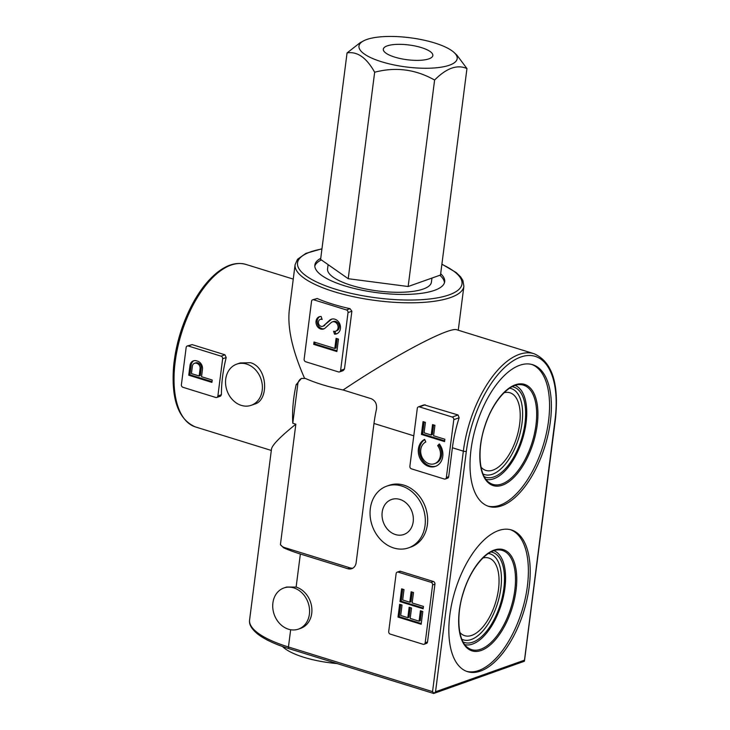 <?xml version="1.0" encoding="UTF-8"?>
<svg xmlns="http://www.w3.org/2000/svg" width="730" height="730" viewBox="0 0 730 730"><rect width="100%" height="100%" fill="white"/><g stroke="black" fill="none" stroke-linecap="round" stroke-linejoin="round"><path stroke-width="1.09" d="M290.659 629.735L288.45 646.981A85.081 25.313 -172.7 0 1 249.587 619.998L271.496 448.996C272.29 444.899 280.411 436.622 295.842 424.185L292.794 423.236A85.081 41.154 107.2 0 1 296.124 384.728L297.803 384.135L292.794 423.236M295.842 424.185L280.411 544.671L283.641 547.819A85.081 25.313 7.3 0 0 300.358 554.015L347.781 568.707A8.723 7.181 70.4 0 0 351.76 568.67A8.723 7.181 70.4 0 0 356.14 562.702L373.979 423.464A85.081 41.154 -72.8 0 1 376.379 409.594C377.182 404.283 375.457 400.651 371.196 398.699L343.109 389.993A85.081 25.313 -172.7 0 1 305.35 378.423L301.371 378.469L296.124 384.728M304.492 378.122C292.411 350.655 287.346 327.971 289.29 310.058L295.102 264.661A85.081 25.313 -172.7 0 0 376.279 300.587A85.081 25.313 -172.7 0 0 463.888 286.288L458.257 330.234M216.783 397.467L220.588 396.116L221.436 394.711A85.081 41.154 -72.8 0 1 226.2 357.527L224.931 354.789L192.109 344.615L187.254 346.002A2.181 1.798 -109.6 0 0 186.159 347.489L181.396 384.673A2.181 1.798 -109.6 0 0 182.956 387.301L215.788 397.476A2.181 1.798 -109.6 0 0 217.878 395.979L222.641 358.795A2.181 1.798 -109.6 0 0 221.081 356.158L188.249 345.983A2.181 1.798 -109.6 0 0 187.254 346.002M251.266 405.287L254.706 404.073C269.242 400.204 267.764 367.263 250.472 362.701L240.097 362.956L236.666 364.179A21.818 17.958 -109.6 0 0 225.698 384.92A21.818 17.958 -109.6 0 0 241.32 405.387A21.818 17.958 -109.6 0 0 251.266 405.287A21.818 17.958 -109.6 0 0 262.234 384.546A21.818 17.958 -109.6 0 0 246.612 364.069A21.818 17.958 -109.6 0 0 236.666 364.179M298.451 629.114A21.818 17.958 -109.6 0 0 308.069 602.542A21.818 17.958 -109.6 0 0 283.842 587.997A21.818 17.958 -109.6 0 0 272.874 608.747A21.818 17.958 -109.6 0 0 288.496 629.214A21.818 17.958 -109.6 0 0 298.451 629.114L300.787 628.284A21.818 17.958 70.4 0 0 311.756 607.542A21.818 17.958 70.4 0 0 296.124 587.066L286.607 587.039M343.109 389.993C393.735 355.93 449.589 326.374 456.861 329.796L534.059 353.712C552.145 361.742 559.262 383.679 555.393 419.504A2.181 0.648 -172.7 0 1 555.055 419.796L524.35 661.261L433.684 693.491L288.971 648.651C274.918 644.271 264.351 639.298 257.288 633.731C249.423 626.933 249.286 623 249.587 619.998M446.358 477.52L453.777 419.677A2.181 1.798 -109.6 0 0 452.217 417.04L419.385 406.865A2.181 1.798 -109.6 0 0 417.295 408.371L409.886 466.214A2.181 1.798 -109.6 0 0 411.446 468.842L444.278 479.017A2.181 1.798 -109.6 0 0 446.358 477.52L448.695 476.69L452.399 447.764A85.081 41.154 -72.8 0 1 459.143 417.77L458.048 414.969L424.157 404.849M386.736 486.162L389.072 485.331A32.722 26.937 70.4 0 1 403.991 485.176A32.722 26.937 70.4 0 1 427.433 515.882A32.722 26.937 70.4 0 1 410.981 546.998L408.645 547.828A32.722 26.937 -109.6 0 0 425.097 516.712A32.722 26.937 -109.6 0 0 401.664 486.007A32.722 26.937 -109.6 0 0 386.736 486.162A32.722 26.937 -109.6 0 0 370.283 517.278A32.722 26.937 -109.6 0 0 393.726 547.984A32.722 26.937 -109.6 0 0 408.645 547.828M431.038 582.312L433.374 581.481L400.542 571.316A2.181 1.798 70.4 0 0 399.547 571.325L397.22 572.156A2.181 1.798 -109.6 0 0 396.125 573.643L388.716 631.486A2.181 1.798 -109.6 0 0 390.276 634.114L423.099 644.289A2.181 1.798 -109.6 0 0 425.188 642.792L432.598 584.949A2.181 1.798 -109.6 0 0 431.038 582.312L398.215 572.137A2.181 1.798 -109.6 0 0 397.22 572.156M433.374 581.481A2.181 1.798 70.4 0 1 434.934 584.119L427.524 641.962A2.181 1.798 70.4 0 1 426.429 643.449L424.094 644.28M448.695 476.69A2.181 1.798 70.4 0 1 447.599 478.177L445.273 479.008M348.027 312.586L351.878 311.217L350.026 308.69A85.081 25.313 -172.7 0 1 317.194 298.515L312.641 299.793A2.181 1.798 -109.6 0 0 311.546 301.28L304.136 359.133A2.181 1.798 -109.6 0 0 305.697 361.761L338.528 371.935A2.181 1.798 -109.6 0 0 340.618 370.429L348.027 312.586A2.181 1.798 -109.6 0 0 346.467 309.958L313.635 299.784A2.181 1.798 -109.6 0 0 312.641 299.793M351.878 311.217L344.469 369.061L343.228 370.584M529.214 586.719A74.177 35.87 -72.8 0 1 467.574 671.673A74.177 35.87 -72.8 0 1 455.255 590.205A74.177 35.87 -72.8 0 1 511.474 529.971A74.177 35.87 -72.8 0 1 529.214 586.719M550.383 421.447A74.177 35.87 -72.8 0 1 488.744 506.401A74.177 35.87 -72.8 0 1 476.425 424.933A74.177 35.87 -72.8 0 1 532.654 364.699A74.177 35.87 -72.8 0 1 550.383 421.447M288.971 648.651A2.181 1.058 107.2 0 1 288.45 646.981L432.543 691.629L433.985 693.363L435.536 691.775L466.333 451.304A82.901 40.095 -72.8 0 1 520.755 357.043A82.901 40.095 -72.8 0 1 555.055 419.796M440.674 273.686A65.444 19.473 -172.7 0 1 444.679 281.725A65.444 19.473 -172.7 0 1 377.291 292.721A65.444 19.473 -172.7 0 1 314.849 265.09A65.444 19.473 -172.7 0 1 320.744 258.329M333.592 331.283L334.541 334.167A7.756 6.388 -109.6 0 0 336.539 333.865A7.756 6.388 -109.6 0 0 339.961 324.421A7.756 6.388 -109.6 0 0 331.347 319.247A7.756 6.388 -109.6 0 0 329.522 320.342L323.554 325.79A3.65 3.002 -109.6 0 1 322.696 326.301A3.65 3.002 -109.6 0 1 318.636 323.865A3.65 3.002 -109.6 0 1 320.251 319.421A3.65 3.002 -109.6 0 1 322.14 319.484L321.154 316.51A6.488 5.338 -109.6 0 0 319.302 316.747A6.488 5.338 -109.6 0 0 316.437 324.649A6.488 5.338 -109.6 0 0 323.645 328.974A6.488 5.338 -109.6 0 0 325.169 328.053L331.137 322.614A4.918 4.051 -109.6 0 1 332.296 321.921A4.918 4.051 -109.6 0 1 337.762 325.197A4.918 4.051 -109.6 0 1 335.59 331.192A4.918 4.051 -109.6 0 1 333.592 331.283M338.464 339.094L336.083 338.355L334.796 348.447L314.01 342.005L313.708 344.359L336.868 351.541L338.464 339.094M425.8 441.96L424.641 439.378A14.564 11.99 -109.6 0 0 419.54 457.327A14.564 11.99 -109.6 0 0 435.463 466.37A14.564 11.99 -109.6 0 0 439.351 443.94L437.644 445.628A11.735 9.654 -109.6 0 1 434.514 463.705A11.735 9.654 -109.6 0 1 421.685 456.414A11.735 9.654 -109.6 0 1 425.8 441.96M424.084 432.808L425.426 422.378L423.044 421.639L421.411 434.423L444.57 441.604L444.871 439.241L433.593 435.746L434.925 425.325L432.552 424.586L431.211 435.016L424.084 432.808M421.173 624.26L422.807 611.485L420.425 610.745L419.093 621.166L410.187 618.41L411.528 607.99L409.147 607.25L407.815 617.671L400.688 615.463L402.02 605.042L399.648 604.303L398.005 617.087L421.173 624.26M402.668 599.996L404 589.566L401.628 588.836L399.985 601.611L423.154 608.793L423.455 606.438L412.167 602.934L413.509 592.514L411.136 591.774L409.795 602.204L402.668 599.996M197.629 361.177L196.489 360.821A6.78 5.575 -109.6 0 0 193.395 360.848A6.78 5.575 -109.6 0 0 190.001 365.484L188.76 375.211L211.919 382.392L212.22 380.029L201.526 376.716L202.475 369.344A6.78 5.575 -109.6 0 0 197.629 361.177M280.411 544.671A8.723 7.181 -109.6 0 0 284.454 547.536L350.117 567.876A8.723 7.181 -109.6 0 0 352.891 568.132M301.727 378.35A8.723 7.181 -109.6 0 0 297.803 384.135M399.94 499.43A18.542 15.266 70.4 0 1 413.216 516.831A18.542 15.266 70.4 0 1 403.9 534.47A18.542 15.266 70.4 0 1 383.305 522.105A18.542 15.266 70.4 0 1 391.481 499.521A18.542 15.266 70.4 0 1 399.94 499.43M531.732 364.443A74.177 35.87 -72.8 0 1 548.558 420.882A74.177 35.87 -72.8 0 1 487.841 506.091M515.134 385.431A49.22 23.807 -72.8 0 1 526.084 422.807A49.22 23.807 -72.8 0 1 486.016 479.391M512.131 386.699A47.204 22.831 -72.8 0 1 525.007 423.19A47.204 22.831 -72.8 0 1 484.264 476.654M509.567 388.214A45.023 21.772 -72.8 0 1 522.023 423.035A45.023 21.772 -72.8 0 1 483.005 473.952M504.074 392.731A40.643 19.655 -72.8 0 1 509.96 392.767A40.643 19.655 -72.8 0 1 519.678 423.865A40.643 19.655 -72.8 0 1 485.897 470.421A40.643 19.655 -72.8 0 1 481.024 467.118M510.562 529.715A74.177 35.87 -72.8 0 1 527.389 586.154A74.177 35.87 -72.8 0 1 466.662 671.363M493.964 550.703A49.22 23.807 -72.8 0 1 504.914 588.079A49.22 23.807 -72.8 0 1 464.846 644.663M490.961 551.971A47.204 22.831 -72.8 0 1 503.837 588.462A47.204 22.831 -72.8 0 1 463.094 641.926M488.397 553.486A45.023 21.772 -72.8 0 1 500.844 588.307A45.023 21.772 -72.8 0 1 461.834 639.224M482.895 558.003A40.643 19.655 -72.8 0 1 488.79 558.039A40.643 19.655 -72.8 0 1 498.508 589.137A40.643 19.655 -72.8 0 1 464.727 635.693A40.643 19.655 -72.8 0 1 459.845 632.39M337.087 663.561A52.359 15.576 -172.7 0 1 282.528 646.515M439.862 275.256A65.444 19.473 -172.7 0 1 444.451 282.747M314.803 266.14A65.444 19.473 -172.7 0 1 321.382 259.935M431.95 278.066L431.43 282.127A52.359 15.576 -172.7 0 1 377.519 290.923A52.359 15.576 -172.7 0 1 327.56 268.822L328.099 264.634M428.957 58.829A24.966 7.428 -172.7 0 1 400.67 58.637A24.966 7.428 -172.7 0 1 383.314 49.184A24.966 7.428 -172.7 0 1 409.028 44.986A24.966 7.428 -172.7 0 1 432.844 55.526A24.966 7.428 -172.7 0 1 428.957 58.829M434.578 42.942A49.521 14.737 -172.7 0 1 454.133 52.542A49.521 14.737 -172.7 0 1 406.209 66.968A49.521 14.737 -172.7 0 1 363.467 40.926A49.521 14.737 -172.7 0 1 434.578 42.942M363.467 40.926L360.136 42.705L347.06 52.925C357.298 51.237 366.496 57.67 374.654 72.233C395.678 66.713 415.662 69.323 434.605 80.054C446.431 68.109 457.217 64.276 466.954 68.556L456.816 55.024L454.133 52.542M347.06 52.925L320.607 259.387L348.21 278.705L408.152 286.516L440.509 275.027L466.954 68.556M348.21 278.705L374.654 72.233M408.152 286.516L434.605 80.054M193.998 360.684A6.78 5.575 -109.6 0 0 191.169 365.064L189.928 374.8L188.76 375.211M189.928 374.8L212.019 381.644M197.027 363.44L196.48 363.266A4.289 3.531 -109.6 0 0 194.527 363.284A4.289 3.531 -109.6 0 0 192.373 366.214L191.433 373.596L199.153 375.987L200.093 368.604A4.289 3.531 -109.6 0 0 197.027 363.44L198.195 363.02L197.647 362.846A4.289 3.531 -109.6 0 0 195.695 362.874L194.527 363.284M199.153 375.987L200.321 375.567L201.261 368.194A4.289 3.531 -109.6 0 0 198.195 363.02M337.16 338.693L335.964 348.037L334.796 348.447M315.077 342.343L314.867 343.949L313.708 344.359M314.867 343.949L336.959 350.792M334.924 331.356L335.709 333.756L334.541 334.167M335.709 333.756A7.756 6.388 -109.6 0 0 337.114 333.619M331.94 319.074A7.756 6.388 -109.6 0 0 330.69 319.932L323.554 325.79M321.939 318.882A3.65 3.002 -109.6 0 0 321.419 319.01L320.251 319.421M322.696 326.301L323.865 325.89A3.65 3.002 -109.6 0 0 324.722 325.37M319.895 316.583A6.488 5.338 -109.6 0 0 317.605 324.239A6.488 5.338 -109.6 0 0 324.211 328.728M335.59 331.192L336.758 330.781A4.918 4.051 -109.6 0 0 338.93 324.786A4.918 4.051 -109.6 0 0 333.464 321.501L332.296 321.921M424.112 421.976L422.57 434.012L421.411 434.423M422.57 434.012L444.661 440.856M433.62 424.924L432.379 434.596L431.211 435.016M424.732 439.579A14.564 11.99 -109.6 0 0 420.845 457.254A14.564 11.99 -109.6 0 0 436.038 466.151M439.661 444.369L437.644 445.628M434.514 463.705L435.682 463.295A11.735 9.654 -109.6 0 0 438.812 445.218M402.695 589.165L401.153 601.201L399.985 601.611M401.153 601.201L423.245 608.044M412.204 592.112L410.963 601.785L409.795 602.204M421.502 611.074L420.261 620.755L419.093 621.166M410.224 607.579L408.982 617.261L407.815 617.671M400.715 604.641L399.173 616.667L398.005 617.087M399.173 616.667L421.265 623.52M271.304 450.446L195.512 426.959A85.081 41.154 -72.8 0 1 181.387 333.51A85.081 41.154 -72.8 0 1 245.882 264.415L293.259 279.097M296.124 587.066L300.358 554.015M413.782 435.801L373.979 423.464M432.543 691.629L463.349 451.158L452.399 447.764M466.333 451.304A2.181 0.648 -172.7 0 1 463.349 451.158A85.081 41.154 -72.8 0 1 534.059 353.712M435.536 691.775L524.25 660.258M441.869 264.351A82.901 24.665 -172.7 0 1 435.043 298.26A82.901 24.665 -172.7 0 1 319.995 283.523A82.901 24.665 -172.7 0 1 321.939 248.985M340.618 370.429L344.469 369.061M313.635 299.784L317.194 298.515M346.467 309.958L350.026 308.69M453.777 419.677L459.143 417.77M452.217 417.04L458.048 414.969M419.385 406.865L425.216 404.794M432.598 584.949L434.934 584.119M425.188 642.792L427.524 641.962M398.215 572.137L400.542 571.316M221.081 356.158L224.931 354.789M188.249 345.983L192.109 344.615M217.878 395.979L221.436 394.711M222.641 358.795L226.2 357.527M283.641 547.819L284.454 547.536M347.781 568.707L350.117 567.876M537.216 424.915A52.98 25.623 -72.8 0 1 489.136 483.47A52.98 25.623 -72.8 0 1 500.26 396.572A52.98 25.623 -72.8 0 1 537.216 424.915M535.975 424.906A51.921 25.112 -72.8 0 1 489.447 482.722C479.19 476.58 476.681 450.191 485.058 425.773C492.431 402.303 508.491 383.998 519.842 384.628A51.921 25.112 -72.8 0 1 535.975 424.906M516.046 590.187A52.98 25.623 -72.8 0 1 467.957 648.742A52.98 25.623 -72.8 0 1 479.09 561.845A52.98 25.623 -72.8 0 1 516.046 590.187M514.805 590.178A51.921 25.112 -72.8 0 1 468.277 647.994C458.02 641.852 455.511 615.463 463.888 591.044C471.252 567.575 487.321 549.27 498.672 549.9A51.921 25.112 -72.8 0 1 514.805 590.178M191.169 365.064L190.001 365.484M197.647 362.846L196.48 363.266M201.261 368.194L200.093 368.604M330.69 319.932L329.522 320.342M524.459 661.024L555.393 419.504M195.512 426.959C178.357 419.613 171.066 399.301 173.63 366.04C176.039 342.854 182.883 321.145 194.162 300.906C200.914 289.107 208.342 279.846 216.454 273.13C226.747 264.716 236.547 261.805 245.882 264.415M321.966 248.784L305.906 253.365L297.548 259.25L295.102 264.661M463.888 286.288L462.875 280.402L460.639 276.889L456.277 272.618L441.896 264.151M339.523 371.926L343.228 370.603M418.39 406.884L424.148 404.831M283.842 587.997L286.598 587.02"/></g></svg>
